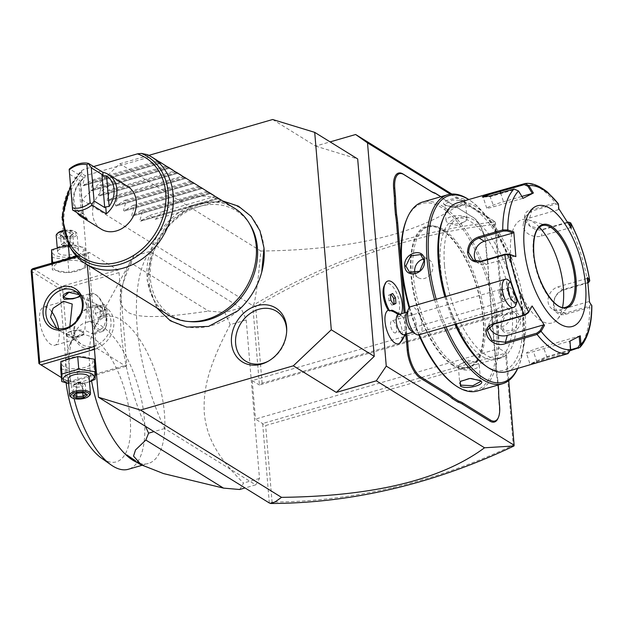 <?xml version="1.0" encoding="UTF-8"?>
<svg xmlns="http://www.w3.org/2000/svg" width="623" height="623" viewBox="0 0 623 623"><rect width="100%" height="100%" fill="white"/><g stroke="black" fill="none" stroke-linecap="round" stroke-linejoin="round"><path stroke-width="0.47" stroke-dasharray="3.12 2.34" d="M148.858 155.368L119.842 163.779L81.878 199.819L87.337 264.861M264.004 248.164A66.077 54.069 -58.2 0 0 201.486 204.056A66.077 54.069 -58.2 0 0 149.162 281.44A66.077 54.069 -58.2 0 0 237.791 310.846M81.878 199.819L252.743 305.55L253.584 305.239L254.76 301.002L257.751 282.281L260.842 251.03L119.842 163.779M272.64 119.507L315.612 146.101L330.128 141.888M260.842 251.03C353.077 249.932 420.743 233.415 463.839 201.463L451.846 194.041M315.612 146.101L357.68 158.943M450.406 194.181L495.402 222.029L494.709 224.397L502.2 313.634L262.096 383.2L259.409 385.022L252.253 380.591L496.001 309.966L499.233 348.452L255.485 419.077L265.647 425.54L505.759 355.967L513.251 445.204C474.002 463.746 434.138 477.81 393.674 487.388C352.898 497.029 312.364 501.912 272.072 502.037L265.647 425.54M463.839 201.463L495.184 221.858C454.26 226.383 413.485 235.611 372.873 249.543C332.254 263.498 292.654 281.876 254.059 304.67M505.759 355.967L506.39 352.883L508.718 380.598M269.315 502.979L262.641 423.508L506.39 352.883L499.233 348.452M495.402 222.029L503.158 314.397L496.001 309.966M384.002 286.307A16.743 7.133 -106.2 0 1 396.547 292.997A16.743 7.133 -106.2 0 1 396.649 315.378A17.592 7.492 73.8 0 1 399.748 343.133M405.596 334.707A43.119 18.371 73.8 0 0 405.495 334.115L404.545 322.8A43.119 18.371 73.8 0 0 404.296 315.285L404.101 312.956M440.866 196.743L441.59 197.187L440.835 196.65A43.119 18.371 73.8 0 0 443.989 199.282A43.119 18.371 73.8 0 0 445.032 199.983L472.678 217.084A23.028 9.812 -106.2 0 1 473.239 217.458A23.028 9.812 -106.2 0 1 485.714 245.221L486.361 252.954A43.119 18.371 73.8 0 0 487.427 260.982L488.377 272.298A43.119 18.371 73.8 0 0 488.619 279.82L496.383 372.266A43.119 18.371 73.8 0 0 497.442 380.295L498.392 391.61A43.119 18.371 73.8 0 0 498.634 399.125L499.288 406.866A23.028 9.812 -106.2 0 1 498.12 418.126M514.006 445.967L513.251 445.204M252.253 380.591L255.485 419.077M502.2 313.634L503.158 314.397L259.409 385.022L252.743 305.55M96.09 345.983L88.334 253.616L89.198 252.323L117.84 270.047L119.032 272.609L126.788 364.977L125.924 366.269L97.274 348.537L96.09 345.983L94.198 346.528M246.194 319.973L259.495 478.425A133.968 57.067 -106.2 0 1 255.671 484.865L164.62 428.523A133.968 57.067 -106.2 0 1 149.754 251.482L240.805 307.832A133.968 57.067 -106.2 0 1 246.194 319.973L230.175 324.614C207.989 367.259 203.059 389.313 204.305 413.259C206.711 436.778 216.454 456.246 243.476 483.066A133.968 57.067 -106.2 0 1 239.653 489.507M270.218 503.353L272.072 502.037M253.584 305.239L255.671 306.703C294.072 284.033 333.476 265.748 373.893 251.863C414.015 238.095 454.284 228.937 494.709 224.397M262.096 383.2L255.671 306.703M77.096 256.871L88.334 253.616M94.439 349.363L97.274 348.537M95.358 375.124L69.535 382.608L61.42 377.585M96.573 374.773L125.924 366.269M90.911 358.747A15.567 6.004 175.2 0 0 69.768 357.96A15.567 6.004 175.2 0 0 63.85 366.589A15.567 6.004 175.2 0 0 84.993 367.383A15.567 6.004 175.2 0 0 90.911 358.747M69.535 382.608L69.06 382.226L70.399 381.315L126.788 364.977M119.032 272.609L62.643 288.947L70.399 381.315M73.794 333.025A23.028 18.846 -58.2 0 0 95.584 348.389A23.028 18.846 -58.2 0 0 113.814 321.429A23.028 18.846 -58.2 0 0 92.025 306.057A23.028 18.846 -58.2 0 0 73.794 333.025M62.643 288.947L61.14 287.935L61.451 286.393L117.84 270.047M32.809 268.661L61.451 286.393M76.341 256.045L89.198 252.323M82.828 262.532A15.567 6.004 175.2 0 0 61.693 261.746A15.567 6.004 175.2 0 0 55.774 270.374A15.567 6.004 175.2 0 0 76.909 271.161A15.567 6.004 175.2 0 0 82.828 262.532M31.15 271.114L59.8 288.838L67.557 381.206L69.06 382.226M67.557 381.206L38.906 363.482M51.405 311.251A19.889 8.473 73.8 0 0 43.82 307.061A19.889 8.473 73.8 0 0 39.631 320.144A19.889 8.473 73.8 0 0 54.886 345.259A19.889 8.473 73.8 0 0 59.068 332.176A19.889 8.473 73.8 0 0 58.617 328.648M59.8 288.838L61.14 287.935M69.838 326.405L69.986 329.014L73.522 339.294L74.682 339.527L73.81 337.378L61.358 331.763L56.677 328.235M91.114 293.355A19.889 8.473 73.8 0 1 95.592 294.5A19.889 8.473 73.8 0 1 106.369 318.47A19.889 8.473 -106.2 0 1 105.357 328.196A19.889 8.473 -106.2 0 1 102.18 331.561A19.889 8.473 -106.2 0 1 86.924 306.446L84.798 330.283L93.294 334.13L103.846 327.168L106.369 318.47L95.553 303.689L83.124 298.09L82.228 295.933L83.389 296.166L86.924 306.446A19.889 8.473 73.8 0 1 91.114 293.355L82.228 295.933M76.458 320.962A20.933 17.133 -58.2 0 0 74.589 331.864A20.933 17.133 -58.2 0 0 81.761 344.394A20.933 17.133 -58.2 0 0 101.627 342.05A20.933 17.133 -58.2 0 0 110.972 321.32A20.933 17.133 -58.2 0 0 103.792 308.79A20.933 17.133 -58.2 0 0 80.453 314.498M67.167 334.24L77.322 336.817L83.599 331.685L82.446 329.808L72.58 330.603L66.077 333.157L67.167 334.24M79.012 294.593L80.601 295.972L80.25 296.493M88.458 306.5A18.752 7.99 -106.2 0 1 92.406 294.157A18.752 7.99 -106.2 0 1 96.635 295.232A18.752 7.99 -106.2 0 1 106.798 317.847A18.752 7.99 -106.2 0 1 105.848 327.02A18.752 7.99 -106.2 0 1 102.85 330.19A18.752 7.99 -106.2 0 1 88.458 306.5M88.388 306.524A18.752 7.99 -106.2 0 1 92.336 294.181A18.752 7.99 -106.2 0 1 106.72 317.87A18.752 7.99 73.8 0 1 102.772 330.206A18.752 7.99 73.8 0 1 88.388 306.524M97.087 306.641L99.882 311.002L100.35 316.554L98.021 317.746L95.233 313.385L94.766 307.832L104.368 304.53L107.156 308.891L107.623 314.444L105.295 315.643L102.507 311.282L102.04 305.722L104.368 304.53M99.882 311.002L107.156 308.891M100.35 316.554L107.623 314.444M94.766 307.832L102.04 305.722M95.233 313.385L102.507 311.282M98.021 317.746L105.295 315.643M63.188 296.361A8.792 3.395 -4.8 0 1 62.931 295.668A8.792 3.395 -4.8 0 1 69.332 291.821A8.792 3.395 -4.8 0 1 79.331 292.717A8.792 3.395 -4.8 0 1 80.453 294.196A8.792 3.395 -4.8 0 1 79.767 295.684L79.417 296.026M79.744 295.645A8.372 3.232 175.2 0 0 79.004 293.207A8.372 3.232 175.2 0 0 70.017 292.265M64.792 294.009A8.372 3.232 175.2 0 0 63.382 295.816M79.58 295.855A8.792 3.395 -4.8 0 1 71.957 298.316A8.792 3.395 -4.8 0 1 64.052 297.148M67.346 336.404A8.792 3.395 -4.8 0 1 66.225 334.925A8.792 3.395 -4.8 0 1 66.91 333.445A8.792 3.395 -4.8 0 1 74.495 330.829A8.792 3.395 -4.8 0 1 82.625 331.973A8.792 3.395 -4.8 0 1 82.828 332.106A8.792 3.395 -4.8 0 1 83.747 333.453A8.792 3.395 -4.8 0 1 77.345 337.3A8.792 3.395 -4.8 0 1 67.346 336.404M67.681 335.914A8.372 3.232 -4.8 0 1 67.268 333.095A8.372 3.232 -4.8 0 1 74.487 330.603A8.372 3.232 -4.8 0 1 82.236 331.701A8.372 3.232 -4.8 0 1 82.423 331.825A8.372 3.232 -4.8 0 1 78.872 336.389A8.372 3.232 -4.8 0 1 67.681 335.914M52.597 262.423L52.379 269.923L68.966 272.555L85.772 267.688L85.99 260.188L70.173 257.836M66.801 258.81L55.276 262.151M51.81 263.155L52.379 269.923M81.535 247.136A15.567 6.004 175.2 0 0 60.4 246.35A15.567 6.004 175.2 0 0 54.481 254.978A15.567 6.004 175.2 0 0 75.617 255.765A15.567 6.004 175.2 0 0 81.535 247.136M51.32 257.33L67.907 259.955L84.712 255.087L84.93 247.588L68.678 244.94M77.104 248.421A10.466 4.042 -4.8 0 1 78.436 250.181A10.466 4.042 -4.8 0 1 70.812 254.76A10.466 4.042 -4.8 0 1 58.912 253.693A10.466 4.042 -4.8 0 1 57.581 251.933A10.466 4.042 -4.8 0 1 65.197 247.354A10.466 4.042 -4.8 0 1 77.104 248.421M67.907 259.955L68.966 272.555M84.712 255.087L85.772 267.688M84.93 247.588L85.99 260.188M63.375 231.086A10.466 4.042 175.2 0 1 75.733 232.068A10.466 4.042 -4.8 0 1 75.967 232.223A10.466 4.042 -4.8 0 1 77.065 233.827A10.466 4.042 -4.8 0 1 69.441 238.407A10.466 4.042 -4.8 0 1 57.542 237.34A10.466 4.042 175.2 0 1 56.202 235.58M57.9 232.94A9.423 3.637 175.2 0 0 58.367 236.109A9.423 3.637 -4.8 0 0 70.96 236.647A9.423 3.637 -4.8 0 0 74.955 231.507A9.423 3.637 -4.8 0 0 74.737 231.367A9.423 3.637 175.2 0 0 63.258 230.565M70.329 231.001L73.958 233.243L70.181 235.985L62.783 236.483L59.154 234.24L62.923 231.491L70.329 231.001L69.784 232.441L72.805 234.31L69.659 236.6L63.491 237.013L60.47 235.136L63.608 232.854L69.784 232.441L70.57 241.849L67.603 246.21L69.06 246.63L73.592 243.718L72.805 234.31L73.218 233.5L69.831 235.961M73.958 233.243L73.218 233.5M62.923 231.491L63.608 232.854L64.403 242.261L67.603 246.21L73.592 243.718L70.57 241.849L64.403 242.261L61.256 244.543L67.603 246.21L65.999 246.833L69.06 246.63M59.154 234.24L60.47 235.136L61.256 244.543L64.278 246.42L63.491 237.013L62.783 236.483L69.955 235.915M62.783 236.483L63.491 237.013M70.181 235.985L69.659 236.6L70.181 235.985L69.659 236.6L70.454 245.999L73.592 243.718M65.999 246.833L64.278 246.42L70.243 246.171M60.696 368.941L77.283 371.573L94.081 366.698L94.299 359.198M94.081 366.698L95.14 379.298M77.283 371.573L78.342 384.165L89.494 381.813M68.631 383.542L78.342 384.165M68.616 383.371A15.567 6.004 175.2 0 0 89.478 381.619M68.242 378.94A10.466 4.042 175.2 0 0 69.581 380.7A10.466 4.042 175.2 0 0 81.481 381.767A10.466 4.042 175.2 0 0 89.105 377.188M70.952 397.053A10.466 4.042 175.2 0 0 80.64 398.424A10.466 4.042 175.2 0 0 89.657 395.309M73.467 395.621L73.872 394.811L74.254 395.044M76.497 393.136L73.872 394.811L73.086 385.403L77.626 382.499L79.082 382.911L82.283 386.867L76.107 387.28L76.621 393.331M83.903 392.646L83.186 392.116L77.018 392.529L76.434 382.958M86.683 394.686L83.186 392.116L82.4 382.709L80.686 382.288L79.082 382.911L76.107 387.28L73.086 385.403L79.082 382.911L85.421 384.578L85.904 394.211M73.086 385.403L76.232 383.122L82.4 382.709L85.421 384.578L82.283 386.867L82.781 392.802M259.495 478.425L243.476 483.066M240.805 307.832L224.786 312.473A133.968 57.067 -106.2 0 1 230.175 324.614M149.754 251.482L133.735 256.123L130.97 262.999L208.65 311.072L224.786 312.473M164.62 428.523L153.982 431.607M145.494 426.358A133.968 57.067 -106.2 0 1 121.212 332.3A133.968 57.067 -106.2 0 1 130.783 260.881A133.968 57.067 -106.2 0 1 133.735 256.123M255.671 484.865L245.034 487.949M132.349 458.668L145.089 466.549A81.636 34.779 -106.2 0 1 140.175 464.376M134.28 461.098A76.403 32.544 73.8 0 0 148.344 463.473A76.403 32.544 73.8 0 0 164.417 413.197A76.403 32.544 73.8 0 0 105.817 316.702A76.403 32.544 73.8 0 0 95.194 326.257A76.403 32.544 73.8 0 0 89.735 366.978A76.403 32.544 73.8 0 0 91.573 380.98M145.089 466.549L126.788 454.883M142.729 464.742L137.403 462.663M130.97 262.999C113.931 302.607 120.231 304.172 127.396 311.944C131.313 314.545 138.049 316.063 147.612 316.484C159.223 316.718 171.535 316.476 208.65 311.072M74.051 398.595A76.403 32.544 73.8 0 1 69.69 372.788A76.403 32.544 -106.2 0 1 73.553 335.423A76.403 32.544 -106.2 0 1 85.764 322.512A76.403 32.544 -106.2 0 1 144.217 417.285A76.403 32.544 73.8 0 1 128.291 469.283M66.147 382.95A65.937 28.09 -106.2 0 1 65.711 378.589A65.937 28.09 -106.2 0 1 69.044 346.341A65.937 28.09 -106.2 0 1 103.239 347.268A65.937 28.09 -106.2 0 1 130.16 418.477A65.937 28.09 -106.2 0 1 106.035 460.755M404.304 334.691A10.466 4.462 -106.2 0 0 404.654 334.559A10.466 4.462 73.8 0 0 406.476 330.899A10.466 4.462 73.8 0 0 402.341 316.632A10.466 4.462 73.8 0 0 398.479 314.592M396.649 315.378L399.086 316.757A16.642 7.087 73.8 0 0 392.669 310.394M399.031 316.764A18.752 7.99 73.8 0 0 400.511 295.995A18.752 7.99 73.8 0 0 387.903 281.035M399.086 316.757A18.752 7.99 73.8 0 0 401.438 313.735M391.073 294.313L388.55 295.201L389.017 300.761L391.805 305.122L393.432 304.281M393.627 304.592L391.805 305.122M390.831 300.231L389.017 300.761M390.372 294.679L388.55 295.201M392.692 293.48L390.87 294.009M406.617 313.517A10.466 4.462 -106.2 0 1 407.948 311.882A10.466 4.462 73.8 0 1 408.291 311.749A10.466 4.462 73.8 0 1 415.362 320.144A10.466 4.462 73.8 0 1 414.459 331.716A10.466 4.462 -106.2 0 1 414.116 331.849A10.466 4.462 -106.2 0 1 411.756 331.249M418.921 334.816A14.656 6.246 -106.2 0 0 419.404 334.629A14.656 6.246 73.8 0 0 420.665 318.423A14.656 6.246 73.8 0 0 410.759 306.672M515.969 304.639C509.232 300.854 503.867 284.516 507.722 279.556M509.217 292.389A5.233 1.76 70.3 0 1 509.24 287.265A5.233 1.76 70.3 0 1 512.799 291.992A5.233 1.76 70.3 0 1 512.768 297.116A5.233 1.76 70.3 0 1 509.217 292.389M509.24 287.265L502.122 290.014C501.499 289.664 500.947 290.746 500.448 293.246A5.233 1.76 70.3 0 1 501.663 295.98A5.233 1.76 -109.7 0 1 502.27 298.783L504.755 299.99L512.768 297.116M503.898 301.477A6.277 2.679 -106.2 0 0 504.108 301.392A6.277 2.679 73.8 0 0 505.183 299.336L502.403 294.835L502.122 290.014A6.277 2.679 73.8 0 0 500.409 289.415A6.277 2.679 73.8 0 0 500.199 289.493A6.277 2.679 -106.2 0 0 499.662 296.439A6.277 2.679 -106.2 0 0 503.898 301.477L395.379 332.923A6.277 2.679 -106.2 0 1 391.143 327.885A6.277 2.679 -106.2 0 1 391.68 320.938A6.277 2.679 -106.2 0 1 391.89 320.861A6.277 2.679 -106.2 0 1 396.127 325.891A6.277 2.679 -106.2 0 1 395.589 332.838A6.277 2.679 -106.2 0 1 395.379 332.923M505.183 299.336L504.755 299.99M500.448 293.246L502.27 298.783M406.624 334.084L405.495 334.115M406.617 334.021L405.69 322.924L404.545 322.8M405.207 312.637L405.433 315.324A43.96 18.729 -106.2 0 1 405.69 322.924M487.427 260.982L487.747 260.593A43.96 18.729 -106.2 0 1 486.68 252.494L486.033 244.753A22.187 9.454 73.8 0 0 474.01 218.003A22.187 9.454 73.8 0 0 473.472 217.645L445.827 200.536A43.96 18.729 -106.2 0 1 444.76 199.827A43.96 18.729 -106.2 0 1 441.59 197.187M487.747 260.593L488.377 272.298M497.442 380.295L497.769 379.905A43.96 18.729 -106.2 0 1 496.702 371.799L488.938 279.353A43.96 18.729 -106.2 0 1 488.689 271.76M497.769 379.905L498.198 384.991M498.704 391.065L498.392 391.61M441.606 229.973A73.257 31.205 73.8 0 0 426.872 226.959A73.257 31.205 73.8 0 0 411.453 275.164A73.257 31.205 73.8 0 0 452.913 364.657A73.257 31.205 73.8 0 0 467.647 367.679A73.257 31.205 73.8 0 0 483.066 319.474A73.257 31.205 73.8 0 0 441.606 229.973M413.197 274.657A73.257 31.205 73.8 0 0 469.392 367.173A73.257 31.205 73.8 0 0 484.811 318.968A73.257 31.205 73.8 0 0 428.616 226.453A73.257 31.205 73.8 0 0 413.197 274.657M454.144 384.539A97.126 41.375 73.8 0 0 496.476 326.187A97.126 41.375 73.8 0 0 456.823 221.297A97.126 41.375 73.8 0 0 406.445 219.935M409.132 307.863A97.126 41.375 73.8 0 0 418.796 334.847M477.475 390.995A98.379 41.912 73.8 0 0 498.182 326.257A98.379 41.912 73.8 0 0 422.713 202M520.555 319.77C519.644 305.862 498.852 311.882 500.908 325.463C501.118 338.935 521.918 332.916 520.555 319.77L519.418 319.731L515.657 313.353L505.619 314.483L501.227 324.996L504.646 331.156L514.497 329.917L519.418 319.731M517.736 368.434A98.379 41.912 73.8 0 0 518.305 367.095A98.379 41.912 73.8 0 0 523.289 318.984A98.379 41.912 73.8 0 0 469.999 200.365A98.379 41.912 73.8 0 0 468.8 199.547M445.757 205.652L444.947 205.076L455.273 207.272L465.038 204.258L464.875 199.57C458.271 195.614 437.525 201.65 445.227 205.263L455.211 207.693L464.314 204.905L465.56 202.436L464.213 200.551L452.384 200.053L444.697 204.188L446.021 205.824M434.62 299.756A98.379 41.912 73.8 0 0 444.456 327.418M409.607 307.341A98.379 41.912 73.8 0 0 419.349 334.691M436.225 299.289A97.126 41.375 73.8 0 0 446.084 326.95M517.651 368.458A97.126 41.375 73.8 0 0 518.85 365.787A97.126 41.375 73.8 0 0 523.764 318.283A97.126 41.375 73.8 0 0 471.152 201.182A97.126 41.375 73.8 0 0 468.714 199.57M512.098 311.064A73.257 31.205 73.8 0 0 455.904 218.548A73.257 31.205 73.8 0 0 440.484 266.753A73.257 31.205 73.8 0 0 496.679 359.269A73.257 31.205 73.8 0 0 512.098 311.064M444.487 265.593A73.257 31.205 73.8 0 0 500.682 358.108A73.257 31.205 73.8 0 0 516.093 309.904A73.257 31.205 73.8 0 0 459.906 217.388A73.257 31.205 73.8 0 0 444.487 265.593M484.834 365.265A85.826 36.562 73.8 0 0 522.238 313.704A85.826 36.562 73.8 0 0 487.194 221.017A85.826 36.562 73.8 0 0 442.688 219.81M444.853 296.789A85.826 36.562 73.8 0 0 454.946 324.381M506.577 371.666A87.913 37.45 73.8 0 0 525.08 313.813A87.913 37.45 73.8 0 0 457.64 202.779M589.537 281.495L587.645 282.484L563.542 289.469C556.744 292.312 553.38 297.685 553.458 305.589C554.649 312.855 558.706 315.768 565.629 314.335L589.732 307.349L591.718 305.301L588.719 301.625L559.929 309.966A12.561 10.28 -58.2 0 1 552.352 309.094L557.803 312.473L565.154 313.198L589.257 306.212L590.838 304.639M558.847 208.775L558.496 209.624L558.068 204.897L558.41 203.923L555.405 202.857L531.302 209.842C516.109 212.723 529.41 233.656 543.801 229.365L569.57 222.201M518.515 190.942L514.621 189.61L490.519 196.595L483.144 197.117M558.068 204.897L555.708 204.087L531.606 211.072L525.407 216.407L530.157 226.313L543.209 229.202L567.67 222.123M588.104 282.826L563.215 290.1C556.837 292.794 553.691 297.802 553.777 305.122L557.803 312.473M570.606 350.547L547.095 357.353L529.511 365.016M445.819 296.517A87.913 37.45 73.8 0 0 455.857 324.116M536.691 362.703L536.8 361.729L568.176 352.641L570.209 349.441L569.539 341.155L533.475 351.606A12.561 0.942 -18.2 0 1 526.373 353.046L529.963 363.972L536.8 361.729L533.475 351.606M570.645 349.612L570.209 349.441M515.057 256.037L486.267 264.378A12.561 10.28 121.8 0 1 478.69 263.513A12.561 10.28 121.8 0 1 476.346 261.364M523.047 198.332L518.211 191.175M522.635 198.379L493.844 206.719A12.561 0.942 161.8 0 1 486.742 208.152A12.561 0.942 161.8 0 1 503.509 201.751L521.879 196.424M558.496 209.624L529.706 217.964A12.561 9.337 -164.6 0 0 523.398 223.696A12.561 9.337 -164.6 0 0 528.109 233.75A12.561 9.337 -164.6 0 0 541.309 236.086L570.1 227.745L569.928 225.884M571.252 228.158L570.1 227.745M587.466 277.508L586.78 278.528L587.769 279.937M586.78 278.528L557.99 286.868A12.561 10.28 -58.2 0 0 548.427 297.218A12.561 10.28 -58.2 0 0 552.352 309.094M589.537 302.21L588.719 301.625M570.652 349.76L546.464 356.761L529.963 363.972L529.41 365.031M580.293 335.797L543.139 346.637A12.561 0.942 -18.2 0 0 526.373 353.046M569.959 341.116L569.539 341.155M489.359 326.779A12.561 9.337 15.4 0 1 489.367 322.994A12.561 9.337 15.4 0 1 495.674 317.271L531.738 306.82M542.275 225.549A42.496 18.098 73.8 0 0 542.236 225.557A42.496 18.098 73.8 0 0 533.288 253.522A42.496 18.098 73.8 0 0 557.336 305.434A42.496 18.098 73.8 0 0 565.886 307.186A42.496 18.098 73.8 0 0 565.925 307.178M539.347 227.216A53.796 22.919 73.8 0 0 532.891 221.85A53.796 22.919 73.8 0 0 528.623 219.841A53.796 22.919 73.8 0 0 511.187 259.168A53.796 22.919 73.8 0 0 541.2 320.759A53.796 22.919 73.8 0 0 557.437 319.295A53.796 22.919 73.8 0 0 562.553 307.326M496.017 325.821A10.466 8.566 121.8 0 0 505.954 324.645A10.466 8.566 121.8 0 0 510.619 314.28A10.466 8.566 -58.2 0 0 507.036 308.019A10.466 8.566 -58.2 0 0 497.099 309.187A10.466 8.566 -58.2 0 0 492.435 319.552A10.466 8.566 121.8 0 0 496.017 325.821L504.646 331.156M460.654 381.136L470.092 378.029L479.897 380.357M461.067 363.809A10.466 4.042 -4.8 0 0 458.357 366.861A10.466 4.042 -4.8 0 0 459.696 368.621A10.466 4.042 175.2 0 0 471.595 369.688A10.466 4.042 175.2 0 0 479.219 365.109A10.466 4.042 175.2 0 0 477.88 363.349A10.466 4.042 -4.8 0 0 476.042 362.555L468.301 360.203L461.067 363.809A10.466 4.042 -4.8 0 1 476.042 362.555M415.05 273.411A10.466 8.566 -58.2 0 0 418.259 277.702A10.466 8.566 -58.2 0 0 428.196 276.526A10.466 8.566 -58.2 0 0 432.86 266.169A10.466 8.566 121.8 0 0 429.278 259.9L420.657 254.566M423.765 258.981A10.466 8.566 121.8 0 1 429.278 259.9M464.228 221.905A10.466 4.042 -4.8 0 0 466.939 218.86A10.466 4.042 -4.8 0 0 465.599 217.1A10.466 4.042 175.2 0 0 453.7 216.033A10.466 4.042 175.2 0 0 446.076 220.612A10.466 4.042 175.2 0 0 447.415 222.372A10.466 4.042 -4.8 0 0 449.253 223.166L456.994 225.518L464.228 221.905A10.466 4.042 -4.8 0 1 449.253 223.166M190.28 321.655A61.584 50.393 121.8 0 1 150.377 278.637A61.584 50.393 121.8 0 1 187.484 211.314A61.584 50.393 121.8 0 1 250.189 224.841M234.715 208.362A62.798 51.39 -58.2 0 0 175.125 215.394A62.798 51.39 -58.2 0 0 147.106 277.57A62.798 51.39 -58.2 0 0 168.631 315.16M153.671 158.289L150.727 156.7L85.25 175.678L81.971 173.653A62.798 51.39 -58.2 0 0 64.021 226.157A62.798 51.39 -58.2 0 0 71.38 249.395M81.971 173.653L81.504 170.476L70.446 185.919M69.418 246.194A60.968 49.895 121.8 0 1 81.364 170.803L83.825 169.401L93.606 166.567M150.727 156.7L147.456 154.675M159.153 161.653L164.908 165.157M167.338 166.715L169.464 168.093M177.648 173.163L174.066 171.146L108.581 190.116L99.82 195.754L98.956 195.217L101.619 185.81L100.396 185.054L91.636 190.693L90.771 190.155L93.434 180.74L92.212 179.985L83.451 185.623L82.586 185.086L85.25 175.678M189.462 180.351L182.251 176.208L116.766 195.178L108.005 200.824L107.14 200.287L109.804 190.872L108.581 190.116M191.892 181.908L197.647 185.42M200.076 186.978L205.831 190.482M208.261 192.04L210.387 193.418M216.446 197.109L221.126 200.263A62.798 51.39 -58.2 0 0 155.641 219.241L149.504 215.441L140.751 221.079L139.879 220.542L142.542 211.135L141.32 210.379L132.559 216.017L131.694 215.48L134.358 206.065L133.135 205.31L124.374 210.948L123.51 210.41L126.173 201.003L124.95 200.248L116.189 205.886L115.325 205.349L117.988 195.941L116.766 195.178M218.673 198.581L140.385 221.266L218.572 198.535M210.488 193.512L132.201 216.197L210.387 193.465M202.304 188.45L124.016 211.135L202.202 188.403M194.111 183.388L115.831 206.065L194.018 183.333M185.927 178.318L107.647 201.003L185.833 178.271M177.742 173.256L99.462 195.941L177.648 173.21M169.557 168.187L91.277 190.872L169.464 168.14M161.373 163.125L83.093 185.81L161.279 163.078M92.212 179.985L157.697 161.014M93.434 180.74L158.92 161.77M100.396 185.054L165.882 166.076M101.619 185.81L167.104 166.832M109.804 190.872L175.289 171.901M117.988 195.941L183.474 176.963M124.95 200.248L190.436 181.27M126.173 201.003L191.658 182.033M133.135 205.31L198.62 186.339M134.358 206.065L199.843 187.095M141.32 210.379L206.805 191.401M142.542 211.135L208.027 192.157M149.504 215.441L214.99 196.471M221.126 200.263L155.641 219.241M101.284 229.178A25.122 20.551 121.8 0 1 92.671 214.141A25.122 20.551 121.8 0 1 103.885 189.275A25.122 20.551 121.8 0 1 127.723 186.456M72.245 207.303L82.882 213.884L83.225 213.494L81.504 214.46L78.934 183.855L83.856 177.719A25.122 20.551 -58.2 0 0 73.234 202.117A25.122 20.551 -58.2 0 0 77.423 213.198M83.856 177.719L69.535 168.856M80.616 182.375L80.094 180.725L69.457 174.136M87.352 219.343L83.225 213.424M78.934 183.855A23.028 18.846 -58.2 0 0 81.504 214.46M268.396 361.145A29.304 23.978 -58.2 0 0 269.081 360.779A29.304 23.978 -58.2 0 0 286.65 332.394A29.304 23.978 -58.2 0 0 286.666 331.623M393.674 487.388L392.965 488.806M373.893 251.863L372.873 249.543M405.433 315.324L404.296 315.285M445.827 200.536L445.032 199.983M473.472 217.645L472.678 217.084M486.033 244.753L485.714 245.221M486.68 252.494L486.361 252.954M488.938 279.353L488.619 279.82M496.702 371.799L496.383 372.266M498.953 398.665L498.634 399.125M499.607 406.398L499.288 406.866M452.905 365.46A74.098 31.563 -106.2 0 1 410.97 274.93A74.098 31.563 -106.2 0 1 441.466 229.217A74.098 31.563 -106.2 0 1 483.401 319.755A74.098 31.563 -106.2 0 1 452.905 365.46M567.312 222.216L567.903 222.38A87.913 37.45 -106.2 0 1 587.645 282.484L587.318 283.122M524.395 183.668A87.913 37.45 -106.2 0 1 555.405 202.857L555.708 204.087M513.991 189.018L514.621 189.61M489.888 196.004L493.844 206.719M531.302 209.842L531.606 211.072L529.706 217.964M543.801 229.365L543.209 229.202L541.309 236.086M563.542 289.469L563.215 290.1L557.99 286.868M553.458 305.589L553.777 305.122M565.629 314.335L565.154 313.198L559.929 309.966M589.257 306.212L589.732 307.349A87.913 37.45 -106.2 0 1 578.471 348.265M568.067 353.615L568.176 352.641M486.267 264.378L481.042 261.146M500.596 192.896L503.509 201.751M547.095 357.353L543.139 346.637M493.774 324.162L495.674 317.271M542.236 225.557L542.322 225.534A42.496 18.098 73.8 0 0 533.374 253.499A42.496 18.098 73.8 0 0 565.972 307.162L565.886 307.186M500.908 325.463L501.227 324.996M480.068 380.458L479.274 379.898M464.875 199.57L464.213 200.551M70.586 187.578A58.951 48.236 121.8 0 1 83.825 169.401M160.446 162.525L82.586 185.086M168.638 167.595L90.771 190.155M176.823 172.657L98.956 195.217M185.008 177.719L107.14 200.287M193.192 182.788L115.325 205.349M201.377 187.85L123.51 210.41M209.562 192.92L131.694 215.48M217.746 197.982L139.879 220.542M82.882 213.884L80.094 180.725M63.616 301.322L43.82 307.061M74.682 339.527L54.886 345.259M73.522 339.294L81.761 344.394M61.358 331.763L53.119 326.662M95.553 303.689L103.792 308.79M83.389 296.166L75.149 291.066M95.592 294.5L96.635 295.232M105.357 328.196L105.848 327.02M102.18 331.561L93.294 334.13M63.079 297.444L62.931 295.668M80.601 295.972L80.453 294.196M66.077 333.157L66.225 334.925M82.828 332.106L82.423 331.825M83.599 331.685L83.747 333.453M78.436 250.181L77.065 233.827M57.581 251.933L57.191 247.315M74.955 231.507L75.967 232.223M63.227 236.429L60.003 234.435M77.626 382.499L80.686 382.288M95.194 326.257L130.783 260.881M105.817 316.702L85.764 322.512M141.904 465.342L148.344 463.473M73.553 335.423L69.044 346.341M405.737 334.278L406.476 330.899M402.341 316.632L399.911 314.171M413.041 332.16L414.116 331.849M408.291 311.749L407.216 312.053M500.409 289.415L391.89 320.861M444.76 199.827L443.989 199.282M473.239 217.458L474.01 218.003M469.392 367.173L467.647 367.679M518.85 365.787L518.305 367.095M471.152 201.182L469.999 200.365M496.679 359.269L500.682 358.108M455.904 218.548L459.906 217.388M482.327 196.946L483.393 197.452M473.239 260.141L478.69 263.513M486.742 208.152L483.152 197.226M523.398 223.696L525.407 216.407M489.367 322.994L487.357 330.283M570.162 304.281L557.437 319.295M547.407 225.728L528.623 219.841M507.036 308.019L515.657 313.353M460.272 381.455L460.981 380.817M480.349 380.645L479.531 380.069M479.219 365.109L480.598 381.525M458.357 366.861L459.735 383.277M418.259 277.702L409.638 272.368M465.023 204.266L464.314 204.905M446.076 220.612L444.697 204.188M466.939 218.86L465.56 202.436M428.616 226.453L426.872 226.959M156.7 307.778L147.153 280.342L151.568 249.504L168.607 222.123L194.306 204.546L222.793 200.98M80.601 182.243L83.225 213.494M286.705 330.813L286.65 332.394M267.695 361.542L269.081 360.779"/><path stroke-width="0.93" d="M87.337 264.861L98.457 397.248L140.525 410.09L293.324 365.818L331.288 329.785L314.708 132.356L272.64 119.507L148.858 155.368M156.7 307.778L170.281 320.767L186.705 327.106L208.557 326.413L237.791 310.846A66.077 54.069 -58.2 0 0 261.722 272.181A66.077 54.069 -58.2 0 0 264.004 248.164M286.619 326.958A31.718 25.956 121.8 0 1 286.705 330.813A31.718 25.956 121.8 0 1 267.695 361.542A31.718 25.956 121.8 0 1 231.491 342.938A31.718 25.956 121.8 0 1 256.606 305.784A31.718 25.956 121.8 0 1 286.619 326.958M451.846 194.041L355.632 134.506L330.128 141.888M98.457 397.248L269.315 502.979L270.756 503.493L275.335 501.772L281.526 497.349C373.761 496.251 441.427 479.726 484.523 447.781L376.315 380.817L336.295 392.412L374.259 356.372L357.68 158.943L314.708 132.356M376.315 380.817L386.26 366.106L367.515 142.885L355.632 134.506M450.406 194.181L367.515 142.885M508.718 380.598L514.146 445.25L386.26 366.106M404.639 334.598A18.838 16.985 62.8 0 1 399.109 343.553A17.592 7.492 -106.2 0 1 386.828 330.26A17.592 7.492 -106.2 0 1 388.246 310.176A16.743 7.133 -106.2 0 1 384.002 286.307L384.866 284.213A18.752 7.99 73.8 0 0 389.624 310.939L389.718 310.955A16.642 7.087 73.8 0 1 390.271 310.597A16.642 7.087 73.8 0 1 392.669 310.394L399.911 314.171M399.109 343.553A17.592 7.492 73.8 0 0 399.748 343.133L405.737 334.278M406.383 334.092L406.624 334.084A43.96 18.729 -106.2 0 1 407.691 342.191L408.345 349.924A22.187 9.454 73.8 0 0 420.899 377.032L420.237 378.013L447.882 395.122A43.119 18.371 73.8 0 1 452.08 398.447L458.092 402.17A43.119 18.371 73.8 0 1 462.165 403.961L489.81 421.07A23.028 9.812 -106.2 0 0 498.12 418.126L498.478 417.254A22.187 9.454 73.8 0 0 499.607 406.398L498.953 398.665A43.96 18.729 -106.2 0 1 498.704 391.065L498.198 384.991M420.237 378.013A23.028 9.812 -106.2 0 1 407.208 349.885L406.554 342.144A43.119 18.371 73.8 0 0 405.596 334.707M396.54 222.839A43.119 18.371 73.8 0 0 395.473 214.81L396.602 214.779A43.96 18.729 -106.2 0 1 397.676 222.878L396.54 222.839L404.101 312.956M395.473 214.81L394.523 203.495A43.119 18.371 73.8 0 0 394.281 195.972L393.635 188.239A23.028 9.812 -106.2 0 1 403.104 174.035L430.75 191.144A43.119 18.371 73.8 0 0 434.823 192.928L440.936 196.72M484.523 447.781L514.006 445.967L514.146 445.25M140.525 410.09L281.526 497.349M336.295 392.412L293.324 365.818M374.259 356.372L331.288 329.785M514.006 445.967C474.282 464.82 433.935 479.103 392.965 488.806C351.987 498.486 311.251 503.384 270.756 503.493M94.198 346.528L39.701 362.321L31.944 269.954L77.096 256.871M43.104 314.031A23.028 18.846 121.8 0 1 61.334 287.063A23.028 18.846 121.8 0 1 83.116 302.435A23.028 18.846 121.8 0 1 64.885 329.396A23.028 18.846 121.8 0 1 43.104 314.031M39.701 362.321L39.381 363.863L38.906 363.482L31.15 271.114L31.469 269.572L31.944 269.954M61.42 377.585L39.381 363.863M40.884 364.876L94.439 349.363M95.358 375.124L96.573 374.773M31.469 269.572L32.809 268.661L76.341 256.045M58.617 328.648A19.889 8.473 73.8 0 0 51.405 311.251M56.677 328.235L50.549 316.982L53.072 308.276L63.616 301.322L72.237 304.055L69.838 326.405M82.322 303.596A20.933 17.133 121.8 0 1 72.984 324.318A20.933 17.133 121.8 0 1 53.119 326.662A20.933 17.133 121.8 0 1 45.938 314.132A20.933 17.133 121.8 0 1 55.283 293.41A20.933 17.133 121.8 0 1 75.149 291.066A20.933 17.133 121.8 0 1 82.322 303.596M80.453 314.498A20.933 17.133 -58.2 0 0 76.458 320.962M80.25 296.493L72.868 298.853L64.231 299.313L63.079 297.444L68.904 292.358L79.012 294.593M64.052 297.148A8.792 3.395 -4.8 0 1 63.85 297.015A8.792 3.395 -4.8 0 1 63.188 296.361M70.017 292.265A8.372 3.232 175.2 0 0 64.792 294.009M63.382 295.816A8.372 3.232 175.2 0 0 64.262 297.303A8.372 3.232 175.2 0 0 64.449 297.428A8.372 3.232 175.2 0 0 72.198 298.518A8.372 3.232 175.2 0 0 79.417 296.026A8.372 3.232 175.2 0 0 79.744 295.645M55.276 262.151L52.597 262.423L52.597 262.929M70.173 257.836L69.402 257.556L66.801 258.81M68.678 244.94L51.538 249.831L51.81 263.155M51.538 249.831L52.597 262.423M68.343 244.956L69.402 257.556M63.375 231.086A10.466 4.042 175.2 0 0 57.02 233.812A10.466 4.042 175.2 0 0 56.202 235.58L57.191 247.315M63.258 230.565A9.423 3.637 175.2 0 0 57.9 232.94L57.02 233.812M89.494 381.813L95.14 379.298L95.358 371.799L94.299 359.198L77.711 356.574L60.914 361.441L60.696 368.941L61.755 381.533L68.631 383.542M77.711 356.574L78.771 369.166L61.965 374.034L61.755 381.533M95.358 371.799L78.771 369.166M60.914 361.441L61.965 374.034M89.478 381.619A15.567 6.004 175.2 0 0 92.204 374.143A15.567 6.004 175.2 0 0 71.061 373.356A15.567 6.004 175.2 0 0 65.142 381.985A15.567 6.004 175.2 0 0 68.616 383.371M90.475 393.549L89.105 377.188A10.466 4.042 175.2 0 0 87.765 375.428A10.466 4.042 175.2 0 0 75.866 374.361A10.466 4.042 175.2 0 0 68.242 378.94L69.62 395.301A10.466 4.042 -4.8 0 1 77.236 390.722A10.466 4.042 -4.8 0 1 89.144 391.789A10.466 4.042 175.2 0 1 90.475 393.549A10.466 4.042 175.2 0 1 89.657 395.309L88.778 396.181A9.423 3.637 175.2 0 0 88.31 393.012A9.423 3.637 -4.8 0 0 75.726 392.482A9.423 3.637 -4.8 0 0 71.731 397.614A9.423 3.637 -4.8 0 0 71.941 397.754A9.423 3.637 175.2 0 0 80.655 398.985A9.423 3.637 175.2 0 0 88.778 396.181M70.952 397.053A10.466 4.042 -4.8 0 1 70.718 396.898A10.466 4.042 -4.8 0 1 69.62 395.301M72.727 395.878L76.356 398.128L83.755 397.63L87.532 394.889L83.903 392.646L76.497 393.136L72.727 395.878L76.855 393.16M76.356 398.128L76.902 396.687L83.069 396.267L85.904 394.211M76.497 393.136L77.018 392.529L76.497 393.136M83.186 392.116L83.653 392.739L76.722 393.206M87.532 394.889L83.459 392.692M83.755 397.63L83.069 396.267L82.781 392.802M76.621 393.331L76.902 396.687L74.254 395.044M153.982 431.607L148.601 433.164A133.968 57.067 -106.2 0 1 145.494 426.358M245.034 487.949L239.653 489.507L223.517 488.113L145.837 440.04L148.601 433.164M223.517 488.113L163.576 473.597L140.175 464.376A81.636 34.779 -106.2 0 1 132.349 458.668L126.788 454.883L132.972 460.327A76.403 32.544 73.8 0 0 134.264 461.082A76.403 32.544 73.8 0 0 134.28 461.098L132.972 460.327A76.403 32.544 73.8 0 1 91.573 380.98M141.67 465.21L133.524 456.091L135.541 449.923L145.837 440.04M137.403 462.663L134.264 461.082M74.051 398.595A76.403 32.544 73.8 0 0 111.073 464.906A76.403 32.544 73.8 0 0 128.291 469.283L141.904 465.342M106.035 460.755A65.937 28.09 -106.2 0 1 101.424 458.092A65.937 28.09 -106.2 0 1 66.147 382.95M407.216 312.053L398.479 314.592A10.466 4.462 73.8 0 0 398.136 314.724A18.838 16.985 -117.2 0 0 390.271 310.597M388.246 310.176L389.624 310.939M413.041 332.16L404.304 334.691A10.466 4.462 -106.2 0 1 397.233 326.296A10.466 4.462 -106.2 0 1 398.136 314.724M387.903 281.035A18.752 7.99 73.8 0 0 387.864 281.043A18.752 7.99 73.8 0 0 384.866 284.213M401.438 313.735A18.752 7.99 73.8 0 0 399.288 292.389A18.752 7.99 73.8 0 0 387.942 281.02A18.752 7.99 73.8 0 0 383.932 292.545A18.752 7.99 73.8 0 0 389.718 310.955M393.627 304.592L395.948 303.393L395.48 297.841L392.692 293.48L390.372 294.679L390.831 300.231L393.627 304.592M395.948 303.393L394.133 303.923L393.666 298.37L391.073 294.313M395.48 297.841L393.666 298.37M393.432 304.281L394.133 303.923M515.852 304.935L515.969 304.639A14.656 6.246 -106.2 0 1 515.852 304.935A14.656 6.246 -106.2 0 1 513.991 307.217A14.656 6.246 -106.2 0 1 513.508 307.412L418.921 334.816A14.656 6.246 -106.2 0 1 415.619 333.983L411.756 331.249A10.466 4.462 -106.2 0 1 406.92 323.041A10.466 4.462 -106.2 0 1 406.617 313.517L408.423 309.148A14.656 6.246 -106.2 0 1 410.277 306.866A14.656 6.246 73.8 0 1 410.759 306.672L505.354 279.26A14.656 6.246 -106.2 0 1 507.722 279.556L510.681 282.157A10.466 4.462 73.8 0 0 509.038 294.352A10.466 4.462 73.8 0 0 517.067 301.587L510.681 282.157M415.619 333.983A14.656 6.246 -106.2 0 1 408.844 322.48A14.656 6.246 -106.2 0 1 408.423 309.148M513.508 307.412A14.656 6.246 -106.2 0 1 503.61 295.66A14.656 6.246 -106.2 0 1 504.871 279.454A14.656 6.246 -106.2 0 1 505.354 279.26M515.969 304.639L517.067 301.587M420.899 377.032L448.544 394.141A43.96 18.729 -106.2 0 1 452.781 397.49L452.08 398.447M397.676 222.878L405.207 312.637M396.602 214.779L395.667 203.612L394.523 203.495M434.823 192.928L435.656 193.512A43.96 18.729 -106.2 0 1 431.544 191.697L403.899 174.596A22.187 9.454 73.8 0 0 394.772 188.278L395.418 196.019A43.96 18.729 -106.2 0 1 395.667 203.612M435.656 193.512L440.866 196.743M458.092 402.17L458.715 401.165A43.96 18.729 -106.2 0 1 462.827 402.98L490.472 420.089A22.187 9.454 73.8 0 0 498.478 417.254M458.715 401.165L452.781 397.49M468.8 199.547A98.379 41.912 73.8 0 0 447.82 194.726L422.713 202A98.379 41.912 73.8 0 0 406.99 218.618L406.445 219.935A97.126 41.375 73.8 0 0 401.531 267.438A97.126 41.375 73.8 0 0 409.132 307.863M418.796 334.847A97.126 41.375 73.8 0 0 454.144 384.539L455.296 385.357A98.379 41.912 73.8 0 0 477.475 390.995L502.582 383.721A98.379 41.912 73.8 0 0 517.736 368.434M406.99 218.618A98.379 41.912 73.8 0 0 402.006 266.737A98.379 41.912 73.8 0 0 409.607 307.341M404.74 265.951C403.377 252.806 424.177 246.778 424.388 260.258C426.444 273.832 405.651 279.859 404.74 265.951L405.877 265.99L410.798 255.804L420.657 254.566L424.068 260.718L419.676 271.239L409.638 272.368L405.877 265.99M447.82 194.726A98.379 41.912 73.8 0 0 427.113 259.464A98.379 41.912 73.8 0 0 434.62 299.756M444.456 327.418A98.379 41.912 73.8 0 0 502.582 383.721M419.349 334.691A98.379 41.912 73.8 0 0 455.296 385.357M480.068 380.458C487.77 384.095 466.954 390.099 460.42 386.151L460.265 381.455L470.046 378.441L480.341 380.637M468.714 199.57A97.126 41.375 73.8 0 0 428.819 259.526A97.126 41.375 73.8 0 0 436.225 299.289M446.084 326.95A97.126 41.375 73.8 0 0 517.651 368.458M487.856 194.026L524.955 183.559L528.849 185.631L533.381 193.021L523.047 198.332L518.515 190.942L513.991 189.018L489.888 196.004L482.327 196.946L487.856 194.026L457.64 202.779A87.913 37.45 73.8 0 0 443.592 217.629L442.688 219.81A85.826 36.562 73.8 0 0 438.343 261.792A85.826 36.562 73.8 0 0 444.853 296.789M454.946 324.381A85.826 36.562 73.8 0 0 484.834 365.265L486.758 366.628A87.913 37.45 73.8 0 0 506.577 371.666L568.067 353.615L570.645 349.612L569.959 341.116L580.293 335.797L580.979 344.301L579.958 347.369L570.606 350.547M443.592 217.629A87.913 37.45 73.8 0 0 439.137 260.632A87.913 37.45 73.8 0 0 445.819 296.517M518.515 190.942A84.814 36.126 -106.2 0 0 507.776 229.949L513.804 231.92L515.875 256.621L509.848 254.643L504.817 254.799L480.715 261.785C473.457 263.015 469.057 259.884 467.515 252.408C467.772 244.722 471.479 239.559 478.628 236.919L502.73 229.934L507.776 229.949L507.247 231.016L513.118 232.947L484.328 241.288A12.561 10.28 121.8 0 0 475.357 249.815A12.561 10.28 121.8 0 0 476.346 261.364M570.645 349.612A84.814 36.126 -106.2 0 1 541.083 331.319L540.016 330.758L536.753 333.196L505.378 342.284L492.038 340.501L487.357 330.283L493.774 324.162L525.158 315.067L528.413 312.629L532.089 305.971L544.494 325.354L541.083 331.319L537.057 334.426L505.681 343.514C491.002 349.285 477.522 328.407 493.182 323.999L524.558 314.903L528.678 311.936A84.814 36.126 -106.2 0 1 509.848 254.643L509.186 254.106L505.144 254.161L481.042 261.146L473.239 260.141L468.652 252.447C468.901 245.337 472.382 240.54 479.103 238.056L503.205 231.071L507.247 231.016M483.144 197.117L488.821 194.656L524.286 184.642L527.876 186.207L532.299 193.41L521.879 196.424M567.67 222.123L570.691 222.855L571.252 228.158L558.847 208.775L558.41 203.923A84.814 36.126 -106.2 0 0 528.849 185.631L527.876 186.207M558.41 203.923L547.64 192.242C536.185 183.061 528.366 182.967 524.955 183.559M579.958 347.369C587.902 338.585 591.866 324.7 591.85 305.729L589.537 302.21L587.466 277.508L589.638 280.607A84.814 36.126 -106.2 0 0 570.816 223.307L569.671 223.018L569.928 225.884M568.62 222.076L569.671 223.018M587.769 279.937L588.899 281.541L589.763 280.887L588.104 282.826M588.899 281.541L588.805 282.336M455.857 324.116A87.913 37.45 73.8 0 0 486.758 366.628M513.804 231.92L513.118 232.947M585.565 285.132A62.798 26.75 73.8 0 0 550.023 208.409A62.798 26.75 73.8 0 0 524.177 247.144A62.798 26.75 73.8 0 0 559.719 323.867A62.798 26.75 73.8 0 0 585.565 285.132M533.381 193.021L532.299 193.41M591.71 305.301A84.814 36.126 -106.2 0 1 580.979 344.301L579.873 344.48L577.84 347.673L570.652 349.76M544.494 325.354L543.342 324.941L540.016 330.758M543.342 324.941L507.278 335.392A12.561 9.337 15.4 0 1 489.359 326.779M528.413 312.629L532.089 305.971M515.875 256.621L509.186 254.106M565.925 307.178A42.496 18.098 73.8 0 0 570.162 304.281A42.496 18.098 73.8 0 0 574.827 279.229A42.496 18.098 73.8 0 0 550.779 227.309A42.496 18.098 73.8 0 0 547.407 225.728A42.496 18.098 73.8 0 0 542.275 225.549M562.553 307.326A53.796 22.919 73.8 0 0 539.347 227.216M579.203 336.194L579.873 344.48M479.897 380.357L480.598 381.525L472.912 385.668L461.082 385.17L459.735 383.277L460.654 381.136M423.765 258.981A10.466 8.566 121.8 0 0 414.677 271.433A10.466 8.566 -58.2 0 0 415.05 273.411M248.889 222.715L250.189 224.841A61.584 50.393 121.8 0 1 257.408 247.627A61.584 50.393 121.8 0 1 190.28 321.655L187.796 321.437A62.798 51.39 -58.2 0 0 256.24 245.953A62.798 51.39 -58.2 0 0 248.889 222.715A62.798 51.39 -58.2 0 0 234.715 208.362L216.446 197.109M93.606 166.567L137.426 153.865L141.405 153.406A60.968 49.895 121.8 0 1 153.211 240.984A60.968 49.895 121.8 0 1 69.418 246.194L71.38 249.395A62.798 51.39 -58.2 0 0 85.546 263.747L168.631 315.16A62.798 51.39 -58.2 0 0 187.796 321.437M85.546 263.747A62.798 51.39 -58.2 0 0 145.143 256.715A62.798 51.39 -58.2 0 0 173.163 194.54A62.798 51.39 -58.2 0 0 151.638 156.949A62.798 51.39 -58.2 0 0 147.456 154.675L141.405 153.406M161.373 163.125L153.671 158.289M161.279 163.078L159.153 161.653M169.557 168.187L160.064 162.167M169.464 168.14L167.338 166.715M177.742 173.256L169.464 168.093M177.648 173.21L174.066 171.146M185.927 178.318L177.648 173.163M185.833 178.271L182.251 176.208M194.111 183.388L184.618 177.36M194.018 183.333L191.892 181.908M202.304 188.45L192.811 182.422M202.202 188.403L200.076 186.978M210.488 193.512L200.995 187.492M210.387 193.465L208.261 192.04M218.673 198.581L210.387 193.418M218.572 198.535L217.365 197.623M106.268 213.86L105.778 206.891L104.711 207.56L94.073 200.98L91.877 204.266L91.947 204.998L106.268 213.86A25.122 20.551 -58.2 0 0 116.89 189.462A25.122 20.551 -58.2 0 0 108.285 174.424L127.723 186.456A25.122 20.551 121.8 0 1 136.328 201.494A25.122 20.551 121.8 0 1 125.122 226.367A25.122 20.551 121.8 0 1 101.284 229.178L81.847 217.147A25.122 20.551 -58.2 0 0 87.352 219.343L72.587 209.858L69.176 169.316L72.502 207.848A23.028 18.846 -58.2 0 0 90.125 202.74L86.932 164.737A23.028 18.846 -58.2 0 0 69.309 169.838M77.423 213.198A25.122 20.551 -58.2 0 0 81.847 217.147M91.947 204.998A25.122 20.551 121.8 0 1 73.031 210.473M108.285 174.424A25.122 20.551 -58.2 0 0 102.772 172.236L103.169 175.842L106.58 175.85A23.028 18.846 -58.2 0 1 109.15 206.454L105.778 206.891M69.176 169.316L69.535 168.856A25.122 20.551 121.8 0 1 88.45 163.374L102.772 172.236M94.073 200.98L91.285 167.813L101.923 174.401L103.169 175.842M88.45 163.374L86.932 164.737M91.877 204.266L90.125 202.74M88.474 163.732L91.285 167.813M72.587 209.858L72.502 207.848M286.666 331.623A29.304 23.978 -58.2 0 0 286.572 328.835A29.304 23.978 -58.2 0 0 258.841 309.273A29.304 23.978 -58.2 0 0 235.634 343.592A29.304 23.978 -58.2 0 0 268.396 361.145M448.544 394.141L447.882 395.122M408.345 349.924L407.208 349.885M407.691 342.191L406.554 342.144M395.418 196.019L394.281 195.972M394.772 188.278L393.635 188.239M403.899 174.596L403.104 174.035M431.544 191.697L430.75 191.144M490.472 420.089L489.81 421.07M462.827 402.98L462.165 403.961M424.388 260.258L424.068 260.718M503.205 231.071L502.73 229.934A87.913 37.45 -106.2 0 1 513.991 189.018M478.628 236.919L479.103 238.056L484.328 241.288M500.292 190.654L500.596 192.896M524.395 183.668L524.286 184.642M525.158 315.067L524.558 314.903A87.913 37.45 -106.2 0 1 504.817 254.799L505.144 254.161M568.067 353.615A87.913 37.45 -106.2 0 1 537.057 334.426L536.753 333.196M505.681 343.514L505.378 342.284L507.278 335.392M493.182 323.999L493.774 324.162M480.715 261.785L481.042 261.146M467.515 252.408L468.652 252.447M578.471 348.265L577.84 347.673M576.049 279.244A43.33 18.456 73.8 0 0 551.526 226.305A43.33 18.456 73.8 0 0 533.693 253.031A43.33 18.456 73.8 0 0 558.216 305.971A43.33 18.456 73.8 0 0 576.049 279.244M565.972 307.162A42.496 18.098 73.8 0 0 574.912 279.197A42.496 18.098 73.8 0 0 542.322 225.534C535.796 227.878 532.953 237.09 533.802 253.172C535.313 280.724 555.272 312.193 565.972 307.162M460.42 386.151L461.082 385.17M137.426 153.865A58.951 48.236 121.8 0 1 159.87 225.043A58.951 48.236 121.8 0 1 89.003 260.788A58.951 48.236 121.8 0 1 70.586 187.578M109.15 206.454L106.58 175.85M104.711 207.56L101.923 174.401M63.85 297.015L64.262 297.303M70.718 396.898L71.731 397.614M111.073 464.906L101.424 458.092M570.691 222.855C579.958 240.727 586.321 260.071 589.763 280.887M261.722 272.181L264.012 248.016L259.986 230.806L251.217 216.43L238.43 206.166L222.793 200.98M70.446 185.919L62.012 217.341L69.418 246.194M151.638 156.949L156.716 160.095M168.249 167.229L173.093 170.227M176.434 172.298L181.277 175.289M209.18 192.554L214.016 195.552"/></g></svg>
